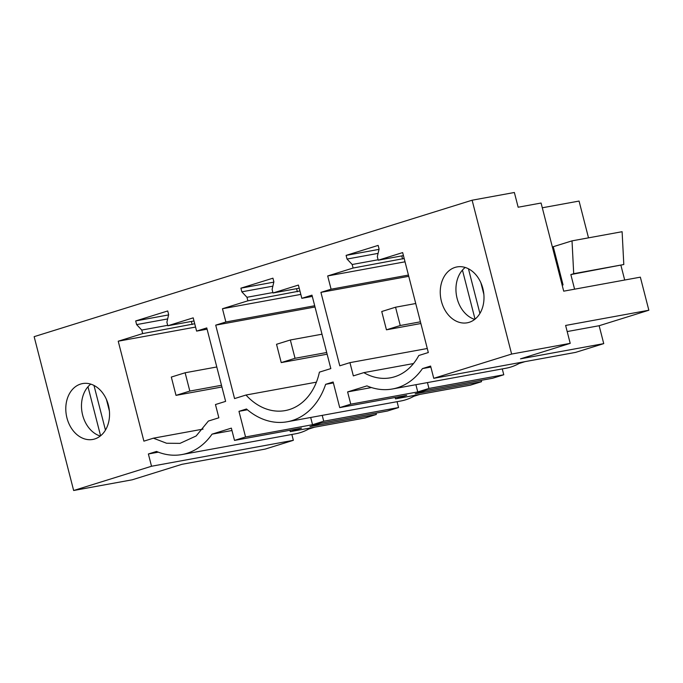 <?xml version="1.0" encoding="UTF-8"?>
<svg xmlns="http://www.w3.org/2000/svg" width="683" height="683" viewBox="0 0 683 683"><rect width="100%" height="100%" fill="white"/><g stroke="black" fill="none" stroke-linecap="round" stroke-linejoin="round"><path stroke-width="1.02" d="M413.497 363.552L363.826 372.628A60.582 46.137 79.6 0 0 390.437 377.81A60.582 46.137 79.6 0 0 418.807 355.501L428.318 352.539L402.663 252.59L378.22 260.206L403.431 255.596M404.174 258.49L353.094 268.035L327.686 275.949L405.028 261.811M333.372 382.915L325.629 384.333L333.142 381.993L339.716 407.614L350.763 404.174L347.613 391.914L371.458 387.551M511.618 354.059L472.115 200.213L514.367 192.495L518.149 207.222L541.081 203.03L563.706 291.171L640.355 277.161L648.85 310.236L565.618 325.45L570.211 343.353L511.618 354.059L433.748 378.322L430.597 366.062L422.453 368.598A71.946 54.785 79.6 0 1 392.477 388.977A71.946 54.785 79.6 0 1 366.95 385.886L347.613 391.914M291.846 434.465L293.349 440.322L265.183 449.098L181.943 464.312L132.237 479.799L73.653 490.505L34.15 336.659L472.115 200.213M73.653 490.505L151.524 466.25L148.373 453.982L158.319 452.163M325.629 384.333A71.946 54.785 79.6 0 1 287.27 421.761A71.946 54.785 79.6 0 1 246.486 408.989L238.973 411.328L245.556 436.958L234.508 440.398L231.358 428.13L212.029 434.157A71.946 54.785 79.6 0 1 182.054 454.536A71.946 54.785 79.6 0 1 156.527 451.446L148.373 453.982M168.658 314.624L167.719 310.961L135.686 320.942L136.626 324.604L141.757 330.06L142.67 333.594L118.227 341.21L143.891 441.15L153.402 438.187L166.601 443.25L180.005 443.361L196.141 435.976L208.383 421.052L218.859 417.791L215.461 404.541L225.621 401.373L206.761 327.934L196.602 331.101L193.204 317.851L167.796 325.765L166.891 322.231L168.658 314.624M482.83 288.405A28.396 21.625 79.6 0 1 467.232 322.794A28.396 21.625 79.6 0 1 441.414 301.305A28.396 21.625 79.6 0 1 457.012 266.925A28.396 21.625 79.6 0 1 482.83 288.405M363.826 372.628L353.342 375.889L349.944 362.639L339.784 365.806L320.925 292.367L408.75 276.316M327.686 275.949L331.084 289.208L320.925 292.367M378.22 260.206L377.315 256.671L379.091 249.064L378.143 245.402L346.11 255.382L347.049 259.045L352.18 264.5L353.094 268.035M316.417 382.156L245.991 395.022A60.582 46.137 79.6 0 0 285.221 410.585A60.582 46.137 79.6 0 0 319.405 372.15L330.828 368.589L311.977 295.158L301.818 298.326L298.411 285.067L273.004 292.99L272.099 289.455L273.874 281.84L272.935 278.186L240.903 288.166L241.842 291.82L246.973 297.284L247.878 300.819L222.47 308.733L225.877 321.983L314.692 305.745M245.991 395.022L234.568 398.582L215.717 325.151L225.877 321.983M108.375 405.062A28.396 21.625 79.6 0 1 92.777 439.451A28.396 21.625 79.6 0 1 66.96 417.97A28.396 21.625 79.6 0 1 82.558 383.581A28.396 21.625 79.6 0 1 108.375 405.062M430.853 367.061L422.453 368.598M392.477 388.977L505.941 368.239A71.946 54.785 -100.4 0 0 519.037 363.51L524.928 361.657M542.302 207.786L579.064 201.067L588.507 237.846M570.211 343.353L520.506 358.84L603.738 343.626L599.145 325.723L567.18 331.562M648.85 310.236L599.145 325.723M562.169 285.187L563.057 284.905L553.256 246.708L572.021 240.86L622.111 231.708L623.801 264.526L570.843 274.575L574.599 289.182M624.689 280.021L620.941 265.414M433.748 378.322L575.573 352.394L603.738 343.626M572.021 240.86L573.703 273.687L570.843 274.575M623.801 264.526L573.703 273.687M462.442 270.092L475.035 319.132M468.444 268.769L479.91 313.429M480.875 282.736L483.854 294.364M465.225 267.454A28.396 21.625 -100.4 0 0 457.106 298.437A28.396 21.625 -100.4 0 0 474.711 319.388M401.783 255.903L402.577 258.994M349.944 362.639L427.285 348.501M331.084 289.208L408.425 275.07M352.18 264.5L378.109 259.762M347.049 259.045L378.083 253.376M346.11 255.382L379.014 249.372M395.175 397.48L395.525 398.855L470.356 385.178L481.541 381.695L415.162 393.826L426.201 390.386L492.588 378.254L503.772 374.762L502.27 368.914M427.438 382.591L428.941 388.448L503.772 374.762M428.941 388.448L417.757 391.931L415.896 384.7M350.763 404.174L417.757 391.931M339.716 407.614L406.709 395.372L395.525 398.855M273.004 292.99L299.214 288.192M299.931 290.967L247.878 300.819M222.47 308.733L300.81 294.407M296.576 288.678L297.37 291.769M419.78 394.424L413.821 396.294A71.946 54.785 79.6 0 1 400.725 401.015L287.27 421.761M322.222 415.366L323.725 421.223L398.565 407.546L387.381 411.029L320.993 423.161L309.945 426.602L376.333 414.47L365.149 417.953L290.309 431.63L301.493 428.147L234.508 440.398M397.062 401.689L398.565 407.546M481.541 381.695L481.199 380.337M246.973 297.284L272.893 292.546M241.842 291.82L272.867 286.151M240.903 288.166L273.806 282.147M301.818 298.326L312.302 296.405M215.717 325.151L315.017 307M310.688 417.475L312.541 424.706L323.725 421.223M238.973 411.328L247.417 409.783M245.556 436.958L312.541 424.706M203.073 429.103L153.402 438.187M167.796 325.765L194.006 320.976M194.715 323.751L142.67 333.594M118.227 341.21L195.569 327.072M196.602 331.101L207.086 329.189M314.513 427.208L308.614 429.069A71.946 54.785 79.6 0 1 295.517 433.799L182.054 454.536M191.36 321.454L192.154 324.545M90.762 384.119A28.396 21.625 -100.4 0 0 82.643 415.102A28.396 21.625 -100.4 0 0 100.256 436.044M87.987 386.749L100.58 435.797M93.981 385.434L105.455 430.094M106.42 399.401L109.4 411.021M151.524 466.25L293.349 440.322M231.972 430.512L212.029 434.157M141.757 330.06L167.685 325.321M136.626 324.604L167.659 318.927M135.686 320.942L168.59 314.923M289.959 430.256L290.309 431.63M376.333 414.47L375.983 413.113M185.127 372.764L189.823 391.069L176.018 395.372L171.313 377.067L185.127 372.764L216.793 366.976M176.018 395.372L221.924 386.979M189.823 391.069L221.488 385.28M290.335 339.989L295.039 358.293L281.225 362.596L276.53 344.292L290.335 339.989L322 334.2M281.225 362.596L327.14 354.204M295.039 358.293L326.705 352.505M395.551 307.213L400.247 325.518L386.441 329.821L381.737 311.516L395.551 307.213L415.734 303.517M386.441 329.821L420.873 323.52M400.247 325.518L420.438 321.821"/></g></svg>
